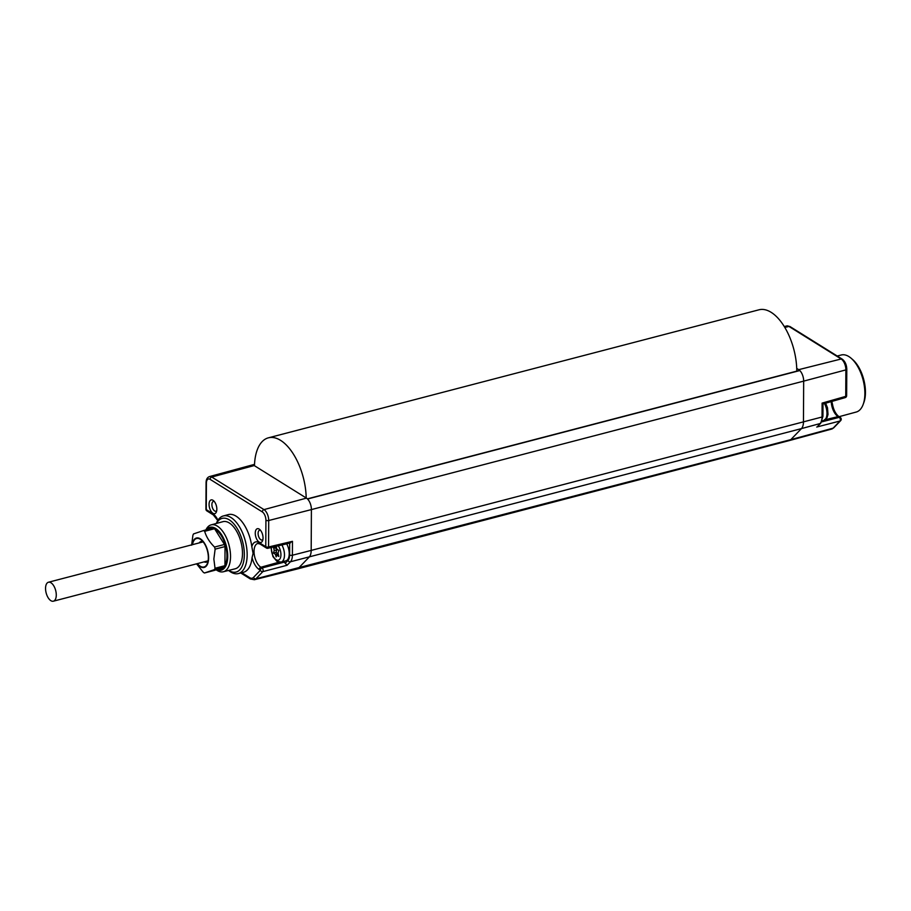 <?xml version="1.0" encoding="UTF-8"?>
<svg xmlns="http://www.w3.org/2000/svg" width="911" height="911" viewBox="0 0 911 911"><rect width="100%" height="100%" fill="white"/><g stroke="black" fill="none" stroke-linecap="round" stroke-linejoin="round"><path stroke-width="1.37" d="M784.804 327.459L788.937 326.423A8.689 4.361 75.4 0 0 786.717 325.956L789.985 326.559A2.027 1.549 121.9 0 0 788.937 326.423L841.16 358.991A8.689 4.361 75.4 0 1 845.875 369.9L803.673 381.128A9.133 4.589 -104.6 0 0 799.812 370.549A9.133 4.589 -104.6 0 0 798.708 369.661L796.726 368.42M228.604 570.445A29.767 14.952 -104.6 0 0 238.283 573.588L243.396 572.313A29.824 14.986 -104.6 0 0 252.062 557.623L253.087 553.41L251.812 546.646A14.667 7.368 75.4 0 1 259.35 542.728L265.773 546.737A2.027 0.82 0.3 0 0 268.574 546.987L268.711 520.511A8.689 4.361 -104.6 0 0 263.996 509.613L211.762 477.045A8.689 4.361 -104.6 0 0 209.507 476.578L251.846 465.077A9.133 4.589 75.4 0 1 251.869 465.065A9.133 4.589 75.4 0 1 253.121 465.077A9.133 4.589 75.4 0 1 254.215 465.555L306.449 498.123A9.133 4.589 75.4 0 1 307.542 499.012L799.3 370.686M796.783 371.13A47.27 23.743 -104.6 0 0 758.954 309.808L268.392 437.827A47.27 23.743 -104.6 0 0 254.465 465.715M306.198 497.975A47.27 23.743 -104.6 0 0 268.392 437.827M822.667 403.789L822.109 403.106L845.738 396.365A2.027 1.013 74.1 0 1 845.169 397.629A2.027 2.027 0 0 0 846.638 395.693A2.027 0.82 0.3 0 1 845.738 396.365L845.875 369.9A2.027 0.82 -179.7 0 0 846.786 369.217L846.638 395.693M825.332 419.709L838.086 416.623A2.027 1.549 121.9 0 1 839.122 416.76C835.854 414.289 833.656 410.166 832.506 404.382L831.834 401.432M837.209 356.007L841.354 354.971A29.482 14.815 75.4 0 1 851.09 358.205A29.482 14.815 75.4 0 1 864.869 393.586A29.482 14.815 75.4 0 1 863.161 404.45A29.482 14.815 75.4 0 1 856.238 412.034L839.042 416.703M851.09 358.205L852.616 359.526A27.444 13.779 75.4 0 1 865.45 392.447A27.444 13.779 75.4 0 1 863.856 402.548L863.161 404.45M251.812 546.646A29.824 14.986 -104.6 0 0 228.331 514.601L223.252 515.979A29.767 14.952 -104.6 0 0 216.34 523.461M212.923 513.269A7.106 3.564 75.4 0 1 209.063 504.352A7.106 3.564 75.4 0 1 212.992 500.287A7.106 3.564 75.4 0 1 213.55 500.708A7.106 3.564 75.4 0 1 216.442 511.788A7.106 3.564 75.4 0 1 212.923 513.269M259.111 542.068A7.106 3.564 75.4 0 1 255.262 533.151A7.106 3.564 75.4 0 1 259.179 529.086A7.106 3.564 75.4 0 1 259.749 529.507A7.106 3.564 75.4 0 1 262.641 540.587A7.106 3.564 75.4 0 1 259.111 542.068M259.35 542.728A2.027 1.549 121.9 0 0 259.977 544.004L266.399 548.012A2.027 1.549 121.9 0 1 265.773 546.737L265.921 520.261A6.662 3.348 -104.6 0 0 262.3 511.902L210.077 479.334A6.662 3.348 -104.6 0 0 206.398 483.149L206.262 509.625A2.027 1.549 121.9 0 0 206.877 510.9L213.311 514.909L217.752 520.523M238.283 573.588A29.767 14.952 -104.6 0 0 247.154 554.936A29.767 14.952 -104.6 0 0 223.252 515.979M228.775 570.4A27.729 13.927 -104.6 0 0 244.33 554.674A27.729 13.927 -104.6 0 0 233.615 523.62A27.729 13.927 -104.6 0 0 216.511 523.415M216.18 569.796A24.221 12.162 -104.6 0 0 223.32 571.766L235.232 568.783A24.346 12.23 -104.6 0 0 242.485 553.524A24.346 12.23 -104.6 0 0 222.944 521.673L211.09 524.884A24.221 12.162 -104.6 0 0 205.897 529.94M289.664 542.899L292.465 541.328L268.574 546.987A2.027 1.025 76.7 0 1 267.948 548.263L290.347 542.956M283.606 561.449L287.067 565.264L290.438 561.78A11.98 6.013 -104.6 0 0 292.397 555.232L311.186 550.415A12.173 6.115 75.4 0 1 309.193 557.076L298.569 568.088A12.173 6.115 75.4 0 1 296.963 569.056A12.173 6.115 75.4 0 1 296.929 569.068L254.374 579.715A11.729 5.887 -104.6 0 0 255.945 578.781L790.828 439.626L801.464 428.603L290.438 561.78A2.027 1.674 44 0 1 287.967 560.413L285.371 563.1M270.977 547.545L272.936 556.587L276.898 561.313L281.157 562.087L285.895 560.846A11.285 5.671 -104.6 0 0 286.703 543.821M839.122 416.76L840.284 417.489A2.027 1.549 121.9 0 0 839.259 417.34L821.676 421.895M241.768 572.723L249.705 577.665A9.702 4.874 -104.6 0 0 253.486 577.415A2.027 1.674 44 0 0 255.945 578.781L262.835 571.63A2.027 0.957 -104.7 0 0 263.051 569.762A2.027 0.957 -104.7 0 0 262.061 567.974L260.888 567.246A2.027 1.549 -58.1 0 0 259.214 569.534A14.667 7.368 75.4 0 1 252.062 557.623M253.486 577.415L260.375 570.263A2.027 1.549 -58.1 0 1 262.061 567.974L284.585 562.053M817.714 426.302L820.071 423.558L801.464 428.603A12.173 6.115 -104.6 0 0 803.456 421.952L803.673 381.128L311.403 509.591L311.186 550.415L822.041 417.01A11.98 6.013 75.4 0 1 820.071 423.558A2.027 1.674 -136 0 0 820.743 423.171L817.714 426.302M840.284 417.489A2.027 2.027 0 0 1 840.671 420.62A2.027 1.674 -136 0 1 840.01 421.007A2.027 1.082 -104.5 0 0 840.306 419.128A2.027 1.082 -104.5 0 0 839.259 417.34L838.086 416.623A12.629 6.343 75.4 0 1 831.242 401.603M822.109 403.106L822.041 417.01A2.027 0.82 -179.7 0 0 822.94 416.338L822.997 403.949M276.124 556.917L276.842 555.186L278.846 556.439L278.071 552.931L278.868 550.438L276.864 549.196L276.17 546.554L275.498 548.331L273.459 547.067L274.234 550.54L273.425 553.057L275.486 554.343L276.124 556.917M276.842 555.186L278.47 554.753M275.486 554.343L278.071 553.66L278.345 554.788M273.425 553.057L276.01 552.385L278.071 553.66M274.234 550.54L276.819 549.857L276.01 552.385M276.42 548.092L276.819 549.857M275.498 548.331L276.568 548.058M223.32 571.766A24.221 12.162 -104.6 0 0 230.529 556.587A24.221 12.162 -104.6 0 0 211.09 524.884M216.602 569.648A22.171 11.137 -104.6 0 0 227.716 556.325A22.171 11.137 -104.6 0 0 219.881 532.377A22.171 11.137 -104.6 0 0 206.421 529.803M224.937 565.31A20.794 10.442 -104.6 0 0 225.712 563.602A20.794 10.442 -104.6 0 0 217.16 530.84A20.794 10.442 -104.6 0 0 215.668 529.746A20.794 10.442 -104.6 0 0 214.962 529.337M211.557 528.46A20.794 10.442 -104.6 0 0 209.154 529.086M218.583 568.976A20.794 10.442 -104.6 0 0 223.434 567.337M215.087 529.553A20.293 10.192 75.4 0 1 216.089 530.1A20.293 10.192 75.4 0 1 217.353 531.011M225.803 563.362A20.293 10.192 75.4 0 1 224.937 565.127M222.614 567.61A20.293 10.192 75.4 0 1 221.111 568.27L219.164 568.783M208.072 560.96A10.647 5.352 75.4 0 1 206.376 562.155A10.647 5.352 75.4 0 1 204.121 561.859M199.179 542.91A10.647 5.352 75.4 0 1 201.001 541.544A10.647 5.352 75.4 0 1 203.062 541.76M192.483 544.653A14.713 7.39 75.4 0 1 200.363 539.289A14.713 7.39 75.4 0 1 201.422 540.075A14.713 7.39 75.4 0 1 207.469 563.237A14.713 7.39 75.4 0 1 200.215 566.186A14.713 7.39 75.4 0 1 197.425 563.602M197.106 563.693A15.214 7.641 -104.6 0 0 208.619 557.931A15.214 7.641 -104.6 0 0 201.24 539.449A15.214 7.641 -104.6 0 0 192.153 544.744M196.571 563.829L203.255 572.245A22.821 11.467 -104.6 0 0 204.451 572.996L214.427 569.626A22.821 11.467 -104.6 0 0 215.03 568.27L213.857 559.024L215.133 549.151A22.821 11.467 -104.6 0 0 214.54 547.055C209.621 542.227 206.33 536.978 204.668 531.307A22.821 11.467 -104.6 0 0 203.483 530.566L193.508 533.937A22.821 11.467 -104.6 0 0 192.904 535.292L191.629 545.177M214.427 569.626L224.322 567.041L214.358 570.411L204.451 572.996M224.322 567.041A22.821 11.467 -104.6 0 0 224.937 565.685L215.03 568.27M224.937 565.685L225.028 546.566L215.133 549.151M225.028 546.566A22.821 11.467 -104.6 0 0 224.448 544.471L214.54 547.055M224.448 544.471L214.575 528.722L204.668 531.307M214.575 528.722A22.821 11.467 -104.6 0 0 213.379 527.981L203.483 530.566M216.738 510.638A5.033 2.528 75.4 0 1 215.953 511.208A5.033 2.528 75.4 0 1 214.632 510.946A5.033 2.528 75.4 0 1 211.967 505.753A5.033 2.528 75.4 0 1 213.402 501.46A5.033 2.528 75.4 0 1 214.37 501.562M262.926 539.437A5.033 2.528 75.4 0 1 262.14 540.007A5.033 2.528 75.4 0 1 260.819 539.745A5.033 2.528 75.4 0 1 258.166 534.552A5.033 2.528 75.4 0 1 259.601 530.259A5.033 2.528 75.4 0 1 260.557 530.373M45.55 588.381A9.793 4.919 75.4 0 1 48.442 582.243A9.793 4.919 75.4 0 1 56.277 595.065A9.793 4.919 75.4 0 1 53.385 601.192A9.793 4.919 75.4 0 1 45.55 588.381M307.542 499.012A9.133 4.589 75.4 0 1 311.403 509.591L268.711 520.511A2.027 0.82 0.3 0 1 265.921 520.261M789.985 326.559L842.208 359.128A2.027 1.549 121.9 0 0 841.16 358.991L798.708 369.661M253.121 465.077L254.499 464.724M262.3 511.902A2.027 1.549 -58.1 0 1 263.996 509.613L306.449 498.123M210.077 479.334A2.027 1.549 -58.1 0 1 211.762 477.045L254.215 465.555M287.967 560.413A9.953 4.999 -104.6 0 0 289.607 554.981A2.027 0.82 0.3 0 0 292.397 555.232L292.465 541.328M206.398 483.149A2.027 0.82 -179.7 0 1 206.068 482.693L205.92 509.169A2.027 0.82 0.3 0 0 206.262 509.625L212.684 513.622A14.667 7.368 75.4 0 1 217.945 520.215M212.684 513.622A2.027 1.549 121.9 0 0 213.311 514.909M259.977 544.004L257.824 543.457A12.629 6.343 -104.6 0 0 254.215 554.241A12.629 6.343 -104.6 0 0 260.888 567.246L279.039 562.167M289.607 554.981L289.664 543.115M249.705 577.665A2.027 1.549 121.9 0 0 250.331 578.952L254.374 579.715M296.963 569.056L789.233 440.594A12.173 6.115 -104.6 0 0 789.256 440.594A12.173 6.115 -104.6 0 0 790.828 439.626L833.11 428.159A11.729 5.887 75.4 0 1 831.595 429.081L789.256 440.594M840.671 420.62L833.781 427.771A2.027 1.674 -136 0 1 833.11 428.159L840.01 421.007L816.712 427.043M287.067 565.264L262.835 571.63A2.027 1.674 -136 0 1 260.375 570.263L259.214 569.534M824.478 403.527A11.285 5.671 75.4 0 1 823.646 420.518L822.155 420.905M281.157 562.087A11.285 5.671 -104.6 0 0 281.909 544.96M271.455 547.431A8.711 4.373 -104.6 0 0 276.101 559.696A8.711 4.373 -104.6 0 0 280.793 556.393A8.711 4.373 -104.6 0 0 278.242 545.826M799.505 370.424L307.383 498.852M786.717 325.956L784.269 326.559M254.511 464.382L251.869 465.065M209.507 476.578C207.264 477.387 206.114 479.425 206.068 482.693M266.399 548.012A2.027 2.027 0 0 0 267.948 548.263M822.94 416.338L820.743 423.171M240.755 572.973L250.331 578.952M833.781 427.771L831.595 429.081M205.92 509.169A2.027 2.027 0 0 0 206.877 510.9M823.009 403.949L845.169 397.629M825.628 403.197L827.518 407.821L828.008 414.482L827.04 417.648L823.646 420.518M842.208 359.128C845.078 361.325 846.604 364.696 846.786 369.217M48.442 582.243L203.153 541.874M53.385 601.192L208.095 560.823"/></g></svg>
